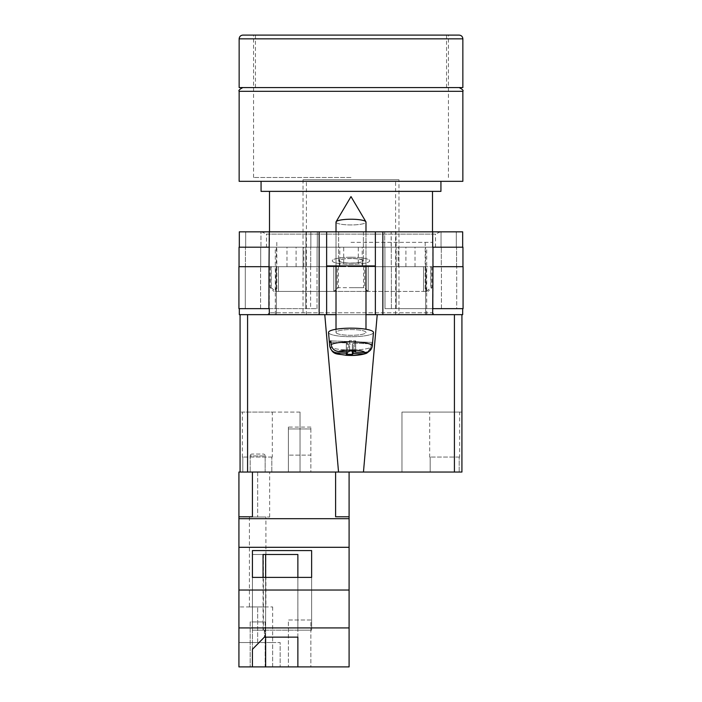 <?xml version="1.0" encoding="UTF-8"?>
<svg xmlns="http://www.w3.org/2000/svg" width="702" height="702" viewBox="0 0 702 702"><rect width="100%" height="100%" fill="white"/><g stroke="black" fill="none" stroke-linecap="round" stroke-linejoin="round"><path stroke-width="0.53" stroke-dasharray="3.51 2.63" d="M266.462 247.201L435.538 247.201L266.462 247.201L266.462 234.108L435.538 234.108L440.408 231.835L261.592 231.835L440.408 231.835M435.538 247.201L435.538 234.108L266.462 234.108L261.592 231.835M351 258.441A12.364 2.36 180 0 0 338.636 260.802A12.364 2.36 180 0 0 351 263.153A12.364 2.36 180 0 1 338.636 260.802A12.364 2.36 180 0 1 351 258.441A12.364 2.36 180 0 1 363.364 260.802A12.364 2.36 180 0 1 351 263.153A12.364 2.36 180 0 0 363.364 260.802A12.364 2.36 180 0 0 351 258.441M351 231.835L338.636 231.835L351 231.835M351 257.222A18.735 3.571 0 0 0 332.265 260.802A18.735 3.571 0 0 0 351 264.373A18.735 3.571 0 0 0 369.735 260.802A18.735 3.571 0 0 0 351 257.222A18.735 3.571 0 0 0 332.265 260.802A18.735 3.571 0 0 0 351 264.373A18.735 3.571 0 0 0 369.735 260.802A18.735 3.571 0 0 0 351 257.222M425.658 266.681L398.122 266.681L425.658 266.681L425.658 314.654L434.362 314.654L267.637 314.654L434.362 314.654L425.658 314.654L426.693 314.654L425.658 314.654L425.658 247.201L426.693 247.201L239.329 247.201L239.329 231.835L375.359 231.835L375.359 265.935L326.641 265.935L326.641 231.835M426.693 314.654L426.693 247.201M351 265.935L339.233 265.935L351 265.935M351 258.555A11.767 2.246 180 0 0 339.233 260.802A11.767 2.246 180 0 0 351 263.039A11.767 2.246 0 0 0 362.767 260.802A11.767 2.246 0 0 0 351 258.555A11.767 2.246 0 0 0 339.233 260.802A11.767 2.246 0 0 0 351 263.048A11.767 2.246 180 0 0 362.767 260.802A11.767 2.246 180 0 0 351 258.555M336.012 314.654L365.988 314.654L336.012 314.654M239.329 308.652L239.329 314.654L269.305 314.654L269.305 308.652L239.329 308.652L269.305 308.652M375.359 265.935L326.641 265.935L326.641 314.654L326.641 265.935L375.359 265.935L375.359 314.654L375.359 265.935L375.359 314.654L269.305 314.654M454.422 472.042L461.925 472.042L461.925 314.654L454.422 314.654L454.422 472.042L363.46 472.042L377.228 314.654L454.422 314.654L375.359 314.654L382.853 314.654L382.853 231.835L462.671 231.835L462.671 247.201L432.695 247.201L456.3 247.201L432.695 247.201L432.695 231.835M462.671 308.652L432.695 308.652L462.671 308.652L462.671 314.654L382.853 314.654M391.137 231.835L441.04 231.835L391.137 231.835L391.137 247.201L384.722 247.201L384.722 231.835L384.722 247.201L391.295 247.201L391.137 231.835M260.96 231.835L310.863 231.835L260.96 231.835L260.96 247.201L245.7 247.201L260.96 247.201L260.96 231.835M382.853 231.835L375.359 231.835M462.951 266.681L433.09 266.681L456.704 266.681L433.09 266.681L433.09 308.652L396.235 308.652L463.074 308.652L463.074 266.681L432.976 266.681L462.951 266.681L462.951 247.201L432.695 247.201L462.671 247.201M239.329 247.201L269.024 247.201L239.049 247.201L239.049 266.681L268.91 266.681L268.91 308.652L268.91 266.681L238.926 266.681L238.926 308.652L317.006 308.652L305.765 308.652L305.765 266.681L317.085 266.681L305.844 266.681L305.844 247.201L317.278 247.201L317.278 231.835L317.278 247.201L306.028 247.201L306.028 231.835L305.844 247.201L317.278 247.201L317.278 231.835L317.278 247.201L305.844 247.201L305.765 266.681L317.006 266.681L305.765 266.681L305.765 308.652L245.296 308.652L310.626 308.652L245.296 308.652L245.296 266.681L260.696 266.681L245.419 266.681L260.696 266.681L260.696 247.201L245.419 247.201L260.696 247.201L260.696 266.681L245.296 266.681L269.024 266.681L245.296 266.681L245.296 308.652L268.91 308.652L269.305 247.201L245.419 247.201L269.305 247.201L269.305 231.835M456.704 266.681L441.304 266.681L441.304 247.201L441.304 266.681L456.704 266.681L456.704 308.652L391.374 308.652L456.704 308.652L456.704 266.681M358.283 266.681L415.014 266.681L358.283 266.681L358.283 247.201L269.296 247.201L269.296 312.776L269.296 266.681L303.071 266.681L303.071 247.201M276.342 247.201L276.342 314.654L276.342 266.681L303.071 266.681M276.342 266.681L269.296 266.681M343.717 266.681L286.986 266.681L343.717 266.681L343.717 247.201M432.976 266.681L433.09 308.652L432.976 247.201L358.283 247.201M441.04 247.201L456.3 247.201L441.04 247.201L441.04 231.835L441.04 247.201M245.7 247.201L245.7 231.835L245.7 247.201M310.626 266.681L317.006 266.681L310.626 266.681L310.626 308.652L317.006 308.652L317.006 266.681L317.006 308.652L310.626 308.652L310.626 266.681M456.3 247.201L456.3 231.835L456.3 247.201M391.295 266.681L384.915 266.681L384.915 247.201L396.156 247.201L384.722 247.201L384.722 231.835L384.722 247.201L395.972 247.201L395.972 231.835L396.156 247.201L384.915 247.201L391.295 247.201L384.915 247.201L384.915 266.681L396.156 266.681L384.915 266.681L391.295 266.681L391.295 247.201L391.295 266.681M396.235 266.681L396.156 247.201L396.235 266.681L384.994 266.681L396.235 266.681L396.235 308.652L384.994 308.652L384.994 266.681L384.994 308.652L396.235 308.652L396.235 266.681M425.658 247.201L432.704 247.201L432.704 312.776L432.704 266.681M239.049 266.681L269.024 266.681L269.024 247.201L269.024 266.681M456.581 266.681L456.581 247.201L456.581 266.681M245.419 266.681L245.419 247.201L245.419 266.681M317.085 266.681L317.085 247.201L317.085 266.681L310.705 266.681L317.085 266.681L317.085 247.201L317.085 266.681M384.915 266.681L384.915 247.201L384.915 266.681M415.014 266.681L415.014 247.201M303.878 266.681L303.878 247.201M269.296 312.776L267.637 314.654L269.296 312.776L432.704 312.776L434.362 314.654L432.704 312.776L269.296 312.776M398.929 266.681L398.929 247.201M286.986 266.681L286.986 247.201M296.095 266.681L296.095 247.201M339.812 266.681L339.812 247.201M398.122 266.681L398.122 247.201M405.905 266.681L405.905 247.201M362.188 266.681L362.188 247.201M391.374 308.652L384.994 308.652L391.374 308.652L391.374 266.681L391.374 308.652M384.994 308.652L384.994 266.681L384.994 308.652M245.296 308.652L245.296 266.681L245.296 308.652M317.006 308.652L317.006 266.681L317.006 308.652M326.641 265.935L326.641 314.654L247.578 314.654L324.772 314.654L338.539 472.042L247.578 472.042L247.578 314.654L240.075 314.654L240.075 472.042L252.422 472.042L238.926 472.042L238.926 517.005L238.926 472.042L238.926 517.005L252.422 516.786L252.422 472.042L335.609 472.042L252.422 472.042L252.422 517.005L252.422 472.042M365.988 329.238L365.988 222.086A14.988 2.861 180 0 1 365.716 222.631A14.988 2.861 180 0 1 351 224.947A14.988 2.861 0 0 1 336.012 222.086A14.988 2.861 180 0 1 336.109 221.762A14.988 2.861 180 0 1 336.284 221.542A14.988 2.861 180 0 1 351 219.226A14.988 2.861 180 0 1 365.891 221.762A14.988 2.861 180 0 1 365.988 222.086A14.988 2.861 0 0 1 365.716 222.631A14.988 2.861 0 0 1 351 224.947A14.988 2.861 180 0 1 336.012 222.086L336.012 332.441A14.988 2.861 180 0 0 349.561 335.284A14.988 2.861 180 0 0 365.716 332.985A14.988 2.861 180 0 0 365.988 332.441A14.988 2.861 180 0 0 352.439 329.589A14.988 2.861 180 0 0 336.284 331.897A14.988 2.861 180 0 0 336.012 332.441A14.988 2.861 -0 0 0 349.561 335.284A14.988 2.861 -0 0 0 365.716 332.985A14.988 2.861 -0 0 0 365.988 332.441A14.988 2.861 -0 0 0 352.439 329.589A14.988 2.861 -0 0 0 336.284 331.897A14.988 2.861 -0 0 0 336.012 332.441L336.012 329.238M369.445 351.053L370.849 347.42A21.279 4.063 0 0 1 347.271 349.956A21.279 4.063 0 0 1 329.721 346.025L328.518 332.511A22.482 4.291 180 0 0 349.034 336.714A22.482 4.291 180 0 0 373.069 333.257A22.482 4.291 180 0 0 373.482 332.511A22.482 4.291 -0 0 0 353.343 328.176A22.482 4.291 -0 0 0 328.931 331.625A22.482 4.291 -0 0 0 328.518 332.511A22.482 4.291 -0 0 0 349.034 336.714A22.482 4.291 -0 0 0 373.069 333.257A22.482 4.291 -0 0 0 373.482 332.511L372.595 342.444A21.595 4.124 0 0 1 372.2 343.155A21.595 4.124 0 0 1 371.165 343.848L370.849 347.42L371.165 343.848L353.29 343.181L353.29 351.061M330.967 342.357L347.279 342.962L346.323 343.892L352.343 344.12L353.29 343.181L371.165 343.848A21.595 4.124 180 0 0 372.2 343.155A21.595 4.124 180 0 0 372.595 342.444L354.721 341.777L355.677 340.847L355.677 351.149L349.657 350.93L348.71 351.86L348.71 341.558L349.657 340.628L355.677 340.847L349.657 340.628L349.657 350.93L349.657 340.628L348.71 341.558L330.835 340.891A21.595 4.124 180 0 0 329.8 341.584A21.595 4.124 180 0 0 329.405 342.295L329.721 345.893C330.484 350.087 332.994 352.422 337.232 352.887A13.812 2.632 -0 0 0 348.368 355.256A13.812 2.632 -0 0 0 363.338 353.861L353.29 353.483L353.29 343.181L352.343 344.12L352.343 351.026M329.405 342.295L347.279 342.962L346.323 343.892L346.323 354.194L352.343 354.413L353.29 353.483M337.232 352.887L347.279 353.264L347.279 342.962L347.279 351.807M354.721 352.079L354.721 341.777L372.595 342.444L372.279 346.016C371.516 350.158 369.006 352.307 364.768 352.457L354.721 352.079L355.677 351.149L355.677 340.847L354.721 341.777L354.721 351.114M331.151 344.489L330.835 340.891L348.71 341.558L348.71 351.86L338.662 351.483C334.424 351.026 331.923 348.692 331.151 344.489A21.279 4.063 180 0 1 355.063 341.971A21.279 4.063 180 0 1 372.279 346.016M347.279 353.264L346.323 354.194L346.323 343.892L352.343 344.12L352.343 354.413M363.338 353.861L366.637 353.246L370.849 347.42A21.279 4.063 180 0 1 347.271 349.956A21.279 4.063 180 0 1 329.721 346.025A21.279 4.063 180 0 1 329.721 345.893M265.163 621.928L265.163 666.9L250.166 666.9L265.163 666.9L250.166 666.9L265.163 666.9L265.163 621.928L250.166 621.928L250.166 666.9L250.166 621.928L265.163 621.928M272.657 606.94L272.657 642.541L238.926 642.541L238.926 606.94L238.926 642.541L257.66 642.541L257.66 606.94L238.926 606.94L272.657 606.94L257.66 606.94L257.66 642.541L272.657 642.541L238.926 642.541L238.926 666.9L238.926 516.786M265.909 517.005L249.421 517.005L265.909 517.005L265.909 606.94L249.421 606.94L265.909 606.94M249.421 517.005L249.421 606.94M265.163 455.923A1.878 1.878 0 0 0 263.285 454.054L252.044 454.054L263.285 454.054A1.878 1.878 0 0 1 265.163 455.923L265.163 472.042L250.166 472.042L265.163 472.042L250.166 472.042L265.163 472.042L265.163 455.923L250.166 455.923A1.878 1.878 0 0 1 252.044 454.054A1.878 1.878 0 0 0 250.166 455.923L250.166 472.042L250.166 455.923L265.163 455.923M310.872 666.9L288.39 666.9L310.872 666.9L310.872 619.98L288.39 619.98L288.39 666.9L288.39 619.98L310.872 619.98L310.872 666.9M238.926 627.93L349.096 627.93L349.096 666.9L238.926 666.9L272.657 666.9L238.926 666.9L238.926 642.541L272.657 642.541L272.657 666.9L280.151 666.9L272.657 666.9L272.657 642.541L280.151 642.541L280.151 666.9L280.151 642.541L272.657 642.541M297.867 577.395L297.867 630.177L311.627 630.177L252.422 630.177L263.408 630.177L263.408 554.483L297.859 554.483L252.422 554.483L263.048 554.483L252.422 554.483L252.422 666.9L252.422 649.315L264.593 637.328L297.859 637.126L297.859 666.9L297.859 554.483L297.859 630.177L311.627 630.177L311.627 550.579L252.422 550.579L252.422 577.395L311.627 577.395L311.627 550.579M311.627 577.395L311.627 630.177L311.627 577.395L311.627 630.177L252.422 630.177L252.422 550.579M263.408 630.177L264.593 630.177L264.593 637.328M263.048 577.395L263.048 630.177L297.867 630.177L264.593 630.177M310.872 472.042L288.39 472.042L310.872 472.042L310.872 455.124L288.39 455.124L288.39 472.042L288.39 428.948L288.39 455.124L310.872 455.124L310.872 472.042M257.66 472.042L238.926 472.042L269.656 472.042L257.66 472.042L257.66 517.005L238.926 517.005L269.656 517.005L257.66 517.005L257.66 472.042M349.096 472.042L335.609 472.042L335.609 516.786L335.609 472.042L335.609 516.786L349.096 516.786L349.096 472.042L335.609 472.042M349.096 627.93L349.096 516.786M349.096 518.69L238.926 518.69M349.096 590.031L238.926 590.031M349.096 547.306L238.926 547.306M310.872 428.948L310.872 455.124L310.872 427.07L310.872 428.948L288.39 428.948L288.39 427.07L288.39 428.948L310.872 428.948M252.422 577.395L252.422 630.177L252.422 577.395L252.422 630.177L263.048 630.177M263.408 554.483L252.422 554.483L252.422 649.315M264.391 630.177L264.391 637.135M297.859 637.126L297.867 554.483L265.646 554.483L265.646 666.9M265.646 577.395L265.646 637.135M462.855 87.566L239.145 87.566M351 177.501L253.571 177.501L351 177.501M333.766 291.33L333.766 266.681L333.766 291.418L368.234 291.418L333.766 291.418L338.373 287.671L351 287.671L337.364 287.671L337.364 266.681L333.766 266.681L333.766 291.418L278.448 291.418L333.766 291.418L333.766 266.681L278.448 266.681L368.234 266.681L368.234 291.418L423.552 291.418L368.234 291.418L368.234 266.681L423.552 266.681L337.364 266.681M462.855 181.318L239.145 181.318M440.935 191.365L261.065 191.365M351 242.33L432.502 242.33L351 242.33M351 266.681L425.201 266.681L351 266.681M423.552 291.418L423.552 266.681L423.552 291.418L428.194 291.418L423.552 291.418M278.448 291.418L278.448 266.681L278.448 291.418L273.806 291.418L278.448 291.418M423.552 266.681L431.941 266.681L423.552 266.681M278.448 266.681L270.059 266.681L278.448 266.681M368.234 266.681L368.234 291.418L368.234 266.681M338.373 266.681L338.373 287.671M363.627 266.681L363.627 287.671L351 287.671L364.636 287.671L364.636 266.681M275.754 291.418L275.658 266.681M276.799 242.33L276.816 291.418M271.051 266.681L271.051 287.671L270.059 287.671L271.218 287.671L271.218 266.681M426.246 291.418L426.342 266.681M425.201 242.33L425.184 291.418M430.949 266.681L430.949 287.671L431.941 287.671L430.782 287.671L430.782 266.681M367.436 291.418L364.636 287.671M426.421 291.418L430.782 287.671M426.342 291.33L430.949 287.671M334.564 291.418L337.364 287.671M368.234 291.33L363.627 287.671M271.051 287.671L275.658 291.33M271.218 287.671L275.579 291.418M459.108 35.1L242.892 35.1M351 87.566L448.429 87.566L351 87.566M459.67 457.046L459.196 457.046L459.67 457.046L459.67 412.083L429.694 412.083L459.67 412.083M429.694 457.046L430.168 457.046L430.168 472.042L430.168 457.046L429.694 457.046L429.694 412.083M430.168 472.042L459.196 472.042L459.196 457.046L459.196 472.042L430.168 472.042M272.306 457.046L271.832 457.046L272.306 457.046L272.306 412.083L242.33 412.083L272.306 412.083M242.33 457.046L242.804 457.046L242.804 472.042L242.804 457.046L242.33 457.046L242.33 412.083M242.804 472.042L271.832 472.042L271.832 457.046L271.832 472.042L242.804 472.042M306.405 314.654L395.595 314.654L306.405 314.654L306.405 179.747L395.595 179.747L306.405 179.747M395.595 314.654L395.595 179.747M398.964 179.747L303.036 179.747L398.964 179.747L398.964 314.654L303.036 314.654L398.964 314.654M303.036 179.747L303.036 314.654M401.965 472.042L461.925 472.042L401.965 472.042L401.965 412.083L461.925 412.083L401.965 412.083L401.965 472.042M240.075 472.042L240.075 412.083L240.075 472.042L300.035 472.042L300.035 412.083L300.035 472.042L247.578 472.042M338.539 472.042L363.46 472.042M324.772 314.654L377.228 314.654M240.075 314.654L247.578 314.654M454.422 314.654L461.925 314.654M300.035 412.083L240.075 412.083L300.035 412.083M271.832 457.046L242.804 457.046L271.832 457.046M459.196 457.046L430.168 457.046L459.196 457.046M319.147 314.654L319.147 231.835M432.695 314.654L432.695 308.652M310.863 247.201L310.863 231.835L310.863 247.201M310.705 266.681L310.705 247.201L310.705 266.681M260.582 308.652L260.582 266.681L260.582 308.652M441.418 308.652L441.418 266.681L441.418 308.652M364.768 352.457A13.812 2.632 -0 0 0 353.632 350.087A13.812 2.632 -0 0 0 338.662 351.483M239.145 91.313L462.855 91.313M239.145 38.847L462.855 38.847M338.636 231.835L338.636 260.802L338.636 231.835M339.233 260.802L339.233 265.935L339.233 260.802M362.767 260.802L362.767 265.935L362.767 260.802M275.307 314.654L275.307 247.201M363.364 231.835L363.364 260.802L363.364 231.835M336.012 231.835L336.012 265.935M365.988 231.835L365.988 265.935M336.109 221.762L351 196.604L365.891 221.762M366.637 353.246C361.232 355.151 354.396 355.826 346.13 355.291C337.1 353.475 332.853 355.721 329.721 346.025M310.872 427.07L288.39 427.07M269.656 517.005L269.656 472.042M253.571 177.501L253.571 35.1M432.502 231.835L432.502 242.33M269.498 231.835L269.498 242.33M270.059 266.681L270.059 287.671L273.806 291.418M431.941 266.681L431.941 287.671L428.194 291.418M448.429 177.501L448.429 35.1M446.56 87.566L446.56 35.1M255.44 87.566L255.44 35.1"/><path stroke-width="1.05" d="M462.671 308.652L462.671 314.654L365.988 314.654L375.359 314.654L375.359 265.935L326.641 265.935L326.641 314.654L336.012 314.654L319.147 314.654L319.147 231.835L239.329 231.835L239.329 247.201M239.329 308.652L239.329 314.654L319.147 314.654M375.359 265.935L375.359 231.835L326.641 231.835L326.641 265.935M319.147 231.835L326.641 231.835M375.359 231.835L462.671 231.835L462.671 247.201M463.074 308.652L432.695 308.652L432.976 266.681L463.074 266.681L463.074 308.652M269.305 308.652L269.305 314.654M268.91 308.652L238.926 308.652L238.926 266.681L269.024 266.681L268.91 308.652M432.695 247.201L432.695 231.835M269.024 266.681L269.305 231.835M239.049 266.681L239.049 247.201L269.305 247.201M462.951 266.681L462.951 247.201L432.976 247.201L432.976 266.681M336.012 231.835L336.012 222.086A14.988 2.861 0 0 1 336.109 221.762A14.988 2.861 0 0 1 336.284 221.542A14.988 2.861 0 0 1 351 219.226A14.988 2.861 0 0 1 365.891 221.762A14.988 2.861 0 0 1 365.988 222.086L365.988 231.835M353.29 351.061L353.29 353.483L363.338 353.861L366.637 353.246C361.232 355.151 354.396 355.826 346.13 355.291C337.1 353.475 332.853 355.721 329.721 346.025A21.279 4.063 0 0 1 329.721 345.893L329.405 342.295A21.595 4.124 0 0 1 329.8 341.584A21.595 4.124 0 0 1 330.835 340.891L331.151 344.489A21.279 4.063 0 0 1 355.063 341.971A21.279 4.063 0 0 1 372.279 346.016C371.516 350.158 369.006 352.307 364.768 352.457L354.721 352.079L355.677 351.149L349.657 350.93L348.71 351.86L338.662 351.483C334.424 351.026 331.923 348.692 331.151 344.489M372.279 346.016L373.482 332.511A22.482 4.291 180 0 0 353.343 328.176A22.482 4.291 180 0 0 328.931 331.625A22.482 4.291 180 0 0 328.518 332.511L329.721 346.025M353.29 353.483L352.343 354.413L346.323 354.194L347.279 353.264L337.232 352.887A13.812 2.632 180 0 0 348.368 355.256A13.812 2.632 180 0 0 363.338 353.861M366.637 353.246L369.445 351.053M329.721 345.893C330.484 350.087 332.994 352.422 337.232 352.887M352.343 351.026L352.343 354.413M347.279 351.807L347.279 353.264M329.405 342.295L330.967 342.357M354.721 351.114L354.721 352.079M349.096 666.9L238.926 666.9L238.926 627.93L349.096 627.93L349.096 666.9M252.422 649.315L252.422 666.9L252.422 649.315L264.391 637.135L297.867 637.135L297.867 666.9L297.867 637.135M247.578 314.654L247.578 472.042L238.926 472.042L238.926 627.93M335.609 472.042L335.609 516.786L349.096 516.786L349.096 547.306L238.926 547.306M349.096 547.306L349.096 590.031L238.926 590.031M311.627 550.579L252.422 550.579L252.422 577.395L311.627 577.395L311.627 550.579L311.627 577.395M238.926 516.786L252.422 516.786L252.422 472.042M349.096 518.69L238.926 518.69M349.096 590.031L349.096 627.93M349.096 516.786L349.096 472.042M297.867 577.395L297.867 554.483L263.048 554.483L263.048 577.395M252.422 577.395L252.422 550.579M263.048 554.483L265.646 554.483L265.646 577.395M265.646 637.135L265.646 666.9M351 181.318L462.855 181.318L462.855 91.313L239.145 91.313L239.145 181.318L351 181.318M261.065 181.318L261.065 191.365L440.935 191.365L440.935 181.318M351 35.1L459.108 35.1C461.389 35.319 462.636 36.574 462.855 38.847L239.145 38.847C239.364 36.574 240.61 35.319 242.892 35.1L351 35.1M239.145 38.847L239.145 87.566L462.855 87.566L462.855 38.847M461.925 314.654L461.925 472.042L454.422 472.042L454.422 314.654M377.228 314.654L363.46 472.042L454.422 472.042M363.46 472.042L338.539 472.042L324.772 314.654M247.578 472.042L338.539 472.042M240.075 472.042L240.075 314.654M382.853 314.654L382.853 231.835M432.695 314.654L432.695 308.652M364.768 352.457A13.812 2.632 180 0 0 353.632 350.087A13.812 2.632 180 0 0 338.662 351.483M365.891 221.762L351 196.604L336.109 221.762M336.012 265.935L336.012 329.238M365.988 265.935L365.988 329.238M462.855 91.313C463.653 90.47 462.399 89.224 459.108 87.566M432.502 191.365L432.502 231.835M269.498 191.365L269.498 231.835M239.145 91.313C238.347 90.47 239.601 89.224 242.892 87.566"/></g></svg>
